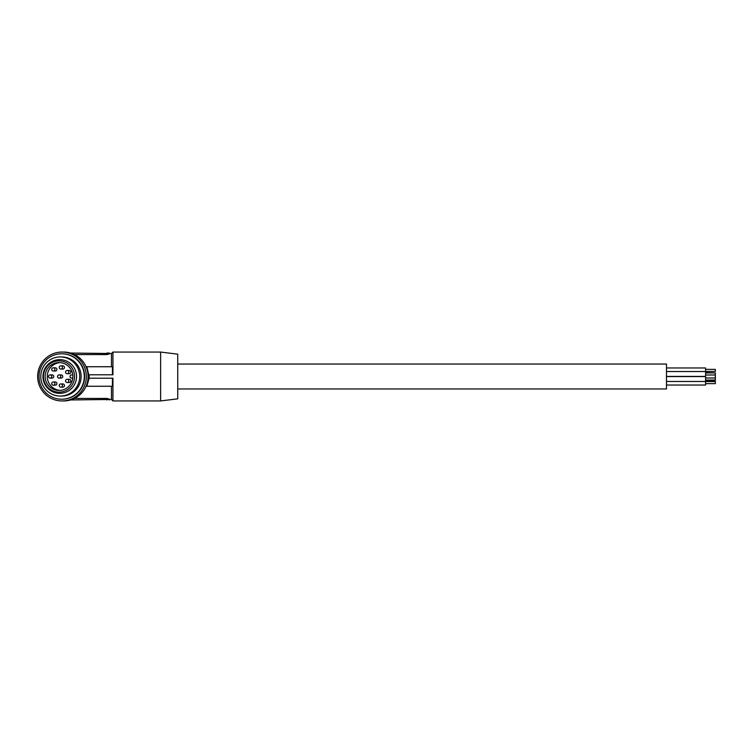 <?xml version="1.0" encoding="UTF-8"?>
<svg xmlns="http://www.w3.org/2000/svg" width="753" height="753" viewBox="0 0 753 753"><rect width="100%" height="100%" fill="white"/><g stroke="black" fill="none" stroke-linecap="round" stroke-linejoin="round"><path stroke-width="1.13" d="M177.736 388.962L666.48 388.962L666.48 364.038L177.736 364.038M666.48 376.415L705.58 376.415L705.58 371.53L666.48 371.53M705.58 375.003L715.35 375.003L715.35 380.406L705.58 380.406M705.58 372.942L715.35 372.942L715.35 375.003M666.48 381.47L705.58 381.47L705.58 385.037L666.48 385.037M666.48 376.585L705.58 376.585L705.58 381.47M705.58 380.058L715.35 380.058M705.58 377.997L715.35 377.997M705.58 367.963L666.48 367.963L705.58 367.963L705.58 371.53M705.58 371.436L715.35 371.436L715.35 369.375L705.58 369.375L715.35 369.375M715.35 383.625L705.58 383.625L715.35 383.625L715.35 381.564L705.58 381.564L715.35 381.564M705.58 372.594L715.35 372.942M177.736 398.836L177.736 354.164L160.634 352.065L160.634 400.935L177.736 398.836L160.634 400.935L112.931 400.935L112.931 378.213L112.442 378.213L112.442 386.27L111.463 386.27L111.463 399.466L70.556 399.956M70.556 353.044L111.463 353.534L111.463 366.73L86.049 366.73L86.859 366.73L88.713 374.787L112.931 374.787L112.931 352.065L160.634 352.065L177.736 354.164M89.165 374.787L89.165 378.213L112.931 378.213M106.87 354.569L109.317 353.957L109.317 353.044L106.87 353.044L106.87 354.569L74.481 354.569M86.859 366.73L112.442 366.73L112.442 374.787L112.931 374.787M111.463 366.73L112.442 366.73M112.442 374.787L88.722 374.787A24.435 24.341 90 0 1 88.722 378.213L88.233 378.213A23.945 23.861 -90 0 1 86.209 386.27L86.049 386.27M86.209 366.73A23.945 23.861 90 0 1 88.233 374.787M74.481 398.431L106.87 398.431L109.317 399.043L109.317 399.956M86.209 386.27L112.442 386.27M86.859 386.27L89.165 378.213M61.991 352.065L63.741 352.065A24.435 24.341 90 0 1 88.082 376.5A24.435 24.341 90 0 1 63.741 400.935L61.991 400.935A24.435 24.341 90 0 1 37.65 376.5A24.435 24.341 90 0 1 61.991 352.065A24.435 24.341 90 0 1 86.341 376.5A24.435 24.341 90 0 1 61.991 400.935M61.652 353.778L61.991 353.778A22.722 22.637 90 0 1 84.637 376.5A22.722 22.637 90 0 1 61.991 399.222L61.652 399.222A22.722 22.637 90 0 1 39.015 376.5A22.722 22.637 90 0 1 61.652 353.778A22.722 22.637 90 0 1 84.289 376.5A22.722 22.637 90 0 1 61.652 399.222M60.249 356.95L61.652 356.95A19.55 19.474 90 0 1 81.126 376.5A19.55 19.474 90 0 1 61.652 396.05L60.249 396.05A19.55 19.474 90 0 1 40.775 376.5A19.55 19.474 90 0 1 60.249 356.95A19.55 19.474 90 0 1 79.724 376.5A19.55 19.474 90 0 1 60.249 396.05M45.999 386.176A16.858 16.801 90 0 1 50.122 362.692A16.858 16.801 90 0 1 73.521 366.824A16.858 16.801 90 0 1 69.389 390.308A16.858 16.801 90 0 1 45.999 386.176M46.253 385.47A15.644 15.578 90 0 1 55.091 361.365A15.644 15.578 90 0 1 67.949 389.31A15.644 15.578 90 0 1 46.253 385.47M47.646 384.491A13.931 13.874 90 0 1 59.016 362.57A13.931 13.874 90 0 1 71.319 382.929A13.931 13.874 90 0 1 47.646 384.491M60.08 390.383A13.931 13.874 90 0 1 48.597 370.551A13.931 13.874 90 0 1 60.08 362.617M72.796 374.909L71.582 374.909A1.591 1.581 -90 0 0 70.001 376.5A1.591 1.581 -90 0 0 71.582 378.091L72.796 378.091M60.842 369.074L62.847 369.074A1.61 1.61 -90 0 0 64.382 366.975A1.61 1.61 -90 0 0 62.847 365.845L60.842 365.845A1.61 1.61 -90 0 0 59.308 367.944A1.61 1.61 -90 0 0 61.765 368.782A1.61 1.61 -90 0 0 60.842 365.845M53.294 381.978L55.298 381.978A1.61 1.61 90 0 1 56.221 384.905A1.61 1.61 90 0 1 55.298 385.197L53.294 385.197A1.61 1.61 90 0 1 52.381 382.27A1.61 1.61 90 0 1 54.828 383.098A1.61 1.61 90 0 1 53.294 385.197M60.842 383.926L62.847 383.926A1.61 1.61 90 0 1 63.77 386.863A1.61 1.61 90 0 1 62.847 387.155L60.842 387.155A1.61 1.61 90 0 1 59.92 384.218A1.61 1.61 90 0 1 62.377 385.056A1.61 1.61 90 0 1 60.842 387.155M67.177 379.286L69.172 379.286A1.61 1.61 90 0 1 70.095 382.223A1.61 1.61 90 0 1 69.172 382.515L67.177 382.515A1.61 1.61 90 0 1 66.255 379.578A1.61 1.61 90 0 1 68.702 380.416A1.61 1.61 90 0 1 67.177 382.515M50.131 374.89L52.136 374.89A1.61 1.61 90 0 1 53.058 377.818A1.61 1.61 90 0 1 52.136 378.11L50.131 378.11A1.61 1.61 90 0 1 49.209 375.182A1.61 1.61 90 0 1 51.665 376.011A1.61 1.61 90 0 1 50.131 378.11M59.139 374.89L61.144 374.89A1.61 1.61 90 0 1 62.066 377.818A1.61 1.61 90 0 1 61.144 378.11L59.139 378.11A1.61 1.61 90 0 1 58.216 375.182A1.61 1.61 90 0 1 60.673 376.011A1.61 1.61 90 0 1 59.139 378.11M53.294 371.022L55.298 371.022A1.61 1.61 -90 0 0 56.833 368.932A1.61 1.61 -90 0 0 55.298 367.803L53.294 367.803A1.61 1.61 -90 0 0 51.769 369.902A1.61 1.61 -90 0 0 54.216 370.73A1.61 1.61 -90 0 0 53.294 367.803M67.177 373.714L69.172 373.714A1.61 1.61 -90 0 0 70.707 371.615A1.61 1.61 -90 0 0 69.172 370.485L67.177 370.485A1.61 1.61 -90 0 0 65.643 372.584A1.61 1.61 -90 0 0 68.099 373.422A1.61 1.61 -90 0 0 67.177 370.485M106.87 398.431L106.87 399.956M111.463 353.534L112.931 352.065L160.634 352.065M111.463 399.466L112.931 400.935"/></g></svg>
